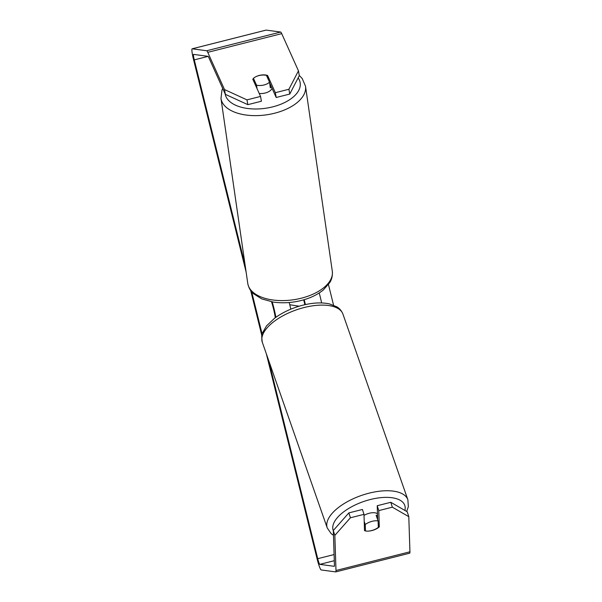 <?xml version="1.0" encoding="UTF-8"?>
<svg xmlns="http://www.w3.org/2000/svg" width="602" height="602" viewBox="0 0 602 602"><rect width="100%" height="100%" fill="white"/><g stroke="black" fill="none" stroke-linecap="round" stroke-linejoin="round"><path stroke-width="0.9" d="M378.184 523.341L379.298 526.87L378.771 510.609L377.221 505.725L377.68 519.737M368.725 531.084A9.594 4.387 162.4 0 0 371.961 530.55A9.594 4.387 162.4 0 0 379.298 526.87M350.409 517.78L363.977 514.349L362.434 509.465L348.867 512.896L350.409 517.78L334.84 535.389L333.297 530.505L334.449 565.617A5.757 0.655 75.8 0 1 334.313 566.316L319.797 564.367A5.757 0.655 75.8 0 1 317.721 558.694L268.65 360.41M262.141 334.102L251.689 291.857M245.187 265.587L194.28 59.876A5.757 0.655 75.8 0 1 193.558 54.391A5.757 0.655 75.8 0 1 193.588 54.391L208.074 56.34A5.757 0.655 75.8 0 1 208.608 57.13L225.359 94.341L224.508 89.555L246.986 99.872L247.836 104.658L225.359 94.341M333.561 305.169L328.466 284.595M299.149 306.207L289.758 304.747M334.84 535.389L335.991 570.5A11.513 1.302 75.8 0 1 335.728 571.9A11.513 1.302 75.8 0 1 335.668 571.9L321.182 569.951A11.513 1.302 75.8 0 1 317.028 558.596L266.355 353.841M261.825 335.532L250.703 290.593M246.135 272.134L193.581 59.786A11.513 1.302 75.8 0 1 192.151 48.807A11.513 1.302 75.8 0 1 192.211 48.807L206.697 50.756A11.513 1.302 75.8 0 1 207.758 52.344L224.508 89.555M247.836 104.658L261.403 101.226L260.553 96.433L252.795 79.201A9.594 5.14 169.9 0 1 253.472 78.418L253.465 78.343A9.594 5.109 171.8 0 1 259.342 75.491A9.594 5.109 171.8 0 1 266.453 75.37L269.53 82.211A9.594 5.109 171.8 0 1 263.653 85.063A9.594 5.109 171.8 0 1 256.542 85.183L253.465 78.343M256.241 76.529A9.594 5.14 169.9 0 1 267.589 75.461L275.347 92.693L288.915 89.262L298.457 70.848L299.307 75.641L289.765 94.055L276.19 97.486L275.347 92.693M266.046 30.13A11.513 1.302 75.8 0 1 266.099 30.1A11.513 1.302 75.8 0 1 266.159 30.1L280.645 32.049A11.513 1.302 75.8 0 1 281.713 33.637L298.457 70.848M260.553 96.433L246.986 99.872M289.765 94.055L288.915 89.262M269.628 82.895L276.19 97.486M408.796 516.682L392.338 507.177L390.796 502.294L407.245 511.798L408.796 516.682L409.939 551.793A11.513 1.302 75.8 0 1 409.676 553.193L335.728 571.9M390.796 502.294L377.221 505.725M333.297 530.505L348.867 512.896M392.338 507.177L378.771 510.609M363.977 514.349L364.511 530.618A9.594 4.387 162.4 0 0 365.452 530.896L365.474 530.972A9.594 4.357 160.7 0 0 371.938 530.475A9.594 4.357 160.7 0 0 378.312 527.397L378.101 520.941A9.594 4.357 160.7 0 0 371.645 521.437A9.594 4.357 160.7 0 0 365.263 524.523L365.474 530.972M268.296 79.479L267.589 75.461M272.036 88.253A9.594 5.109 171.8 0 1 264.812 93.107A9.594 5.109 171.8 0 1 259.221 93.468M257.039 88.622L256.542 85.183M271.321 86.65A9.594 5.109 171.8 0 1 270.343 87.839L269.53 82.211M305.395 304.589A18.233 2.062 -104.2 0 0 304.213 299.676M321.611 302.934A18.233 2.062 -104.2 0 0 319.203 292.978M289.186 302.513A18.233 2.062 75.8 0 1 290.796 309.18M275.904 317.277A18.233 2.062 -104.2 0 0 272.187 301.903M304.845 304.71A13.432 1.52 -104.2 0 0 303.694 299.834M275.28 317.728A13.432 1.52 -104.2 0 0 271.525 301.79M377.492 513.897A9.594 4.357 160.7 0 0 368.823 513.371A9.594 4.357 160.7 0 0 364.014 515.395M378.101 520.941L376.13 515.289A9.594 4.357 160.7 0 1 377.552 515.763M364.21 521.513L365.263 524.523M334.087 554.555L317.721 558.694M208.149 56.37L194.28 59.876M281.713 33.637L207.758 52.344M334.283 560.703L319.797 564.367M409.939 551.793L335.991 570.5M266.159 30.1L192.211 48.807M280.645 32.049L206.697 50.756M305.507 86.221L332.296 271.178A42.704 22.718 171.8 0 1 299.623 298.607A42.704 22.718 171.8 0 1 247.768 283.422L220.979 98.465A42.704 22.718 -8.2 0 0 272.834 113.65A42.704 22.718 -8.2 0 0 305.507 86.221L302.219 78.561L299.277 75.453M298.14 77.891A37.903 20.167 171.8 0 1 271.171 107.231A37.903 20.167 171.8 0 1 225.171 93.927M262.322 342.312C261.494 336.924 261.561 333.779 262.525 332.868L266.535 325.863L274.595 318.232C282.022 312.754 290.743 308.593 300.759 305.741C311.58 302.768 321.129 302.144 329.399 303.882L336.902 306.854C337.617 307.329 340.837 309.029 342.944 314.116A42.704 19.392 160.7 0 0 301.978 308.104A42.704 19.392 160.7 0 0 262.322 342.312L327.247 527.946A42.704 19.392 -19.3 0 1 366.896 493.745A42.704 19.392 -19.3 0 1 407.87 499.75L408.344 506.643L406.696 511.482M404.905 510.443A37.903 17.21 160.7 0 0 368.386 500.036A37.903 17.21 160.7 0 0 333.305 530.716M266.099 30.1L192.151 48.807M220.979 98.465L221.965 90.187L222.71 88.464M247.768 283.422C249.04 289.855 252.456 292.76 253.359 293.61L261.719 298.901L273.361 302.091C281.856 303.31 290.608 302.911 299.615 300.887C309.18 298.675 317.081 295.033 323.312 289.983L329.828 282.541C330.453 281.465 332.906 277.71 332.296 271.178M342.944 314.116L407.87 499.75M327.247 527.946L331.168 533.635L333.455 535.313"/></g></svg>
